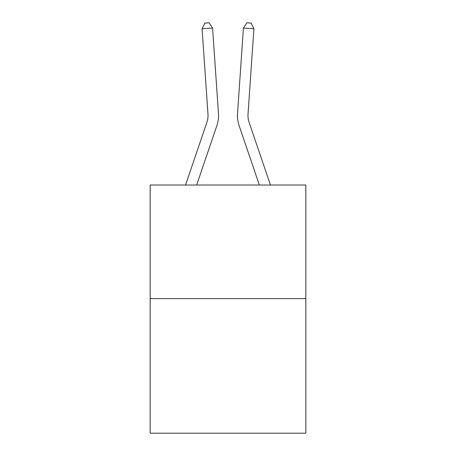 <?xml version="1.0" encoding="UTF-8"?>
<svg xmlns="http://www.w3.org/2000/svg" width="456" height="456" viewBox="0 0 456 456"><rect width="100%" height="100%" fill="white"/><g stroke="black" fill="none" stroke-linecap="round" stroke-linejoin="round"><path stroke-width="0.68" d="M305.816 298.6L305.816 185.028L150.184 185.028L150.184 433.2L305.816 433.2L305.816 298.6L150.184 298.6M218.464 113.373L212.576 28.038L218.464 113.373A31.549 31.549 0 0 1 216.851 125.708L196.656 185.028M270.454 185.028L249.101 122.322A21.033 21.033 0 0 1 248.03 114.097L253.912 28.762L243.424 28.038L237.536 113.373A31.549 31.549 0 0 0 239.149 125.708L259.344 185.028M185.546 185.028L206.899 122.322A21.033 21.033 0 0 0 207.97 114.097L202.088 28.762L204.858 23.091L209.053 22.8L212.576 28.038L202.088 28.762M206.899 122.322A21.033 21.033 0 0 0 207.97 114.097A21.033 21.033 0 0 1 206.899 122.322A21.033 21.033 0 0 0 207.97 114.097A21.033 21.033 0 0 1 206.899 122.322A21.033 21.033 0 0 0 207.97 114.097A21.033 21.033 0 0 1 206.899 122.322A21.033 21.033 0 0 0 207.97 114.097A21.033 21.033 0 0 1 206.899 122.322A21.033 21.033 0 0 0 207.97 114.097A21.033 21.033 0 0 1 206.899 122.322A21.033 21.033 0 0 0 207.97 114.097A21.033 21.033 0 0 1 206.899 122.322A21.033 21.033 0 0 0 207.97 114.097A21.033 21.033 0 0 1 206.899 122.322A21.033 21.033 0 0 0 207.97 114.097A21.033 21.033 0 0 1 206.899 122.322A21.033 21.033 0 0 0 207.97 114.097A21.033 21.033 0 0 1 206.899 122.322A21.033 21.033 0 0 0 207.97 114.097A21.033 21.033 0 0 1 206.899 122.322A21.033 21.033 0 0 0 207.97 114.097A21.033 21.033 0 0 1 206.899 122.322A21.033 21.033 0 0 0 207.97 114.097A21.033 21.033 0 0 1 206.899 122.322A21.033 21.033 0 0 0 207.97 114.097A21.033 21.033 0 0 1 206.899 122.322A21.033 21.033 0 0 0 207.97 114.097A21.033 21.033 0 0 1 206.899 122.322A21.033 21.033 0 0 0 207.97 114.097A21.033 21.033 0 0 1 206.899 122.322A21.033 21.033 0 0 0 207.97 114.097A21.033 21.033 0 0 1 206.899 122.322A21.033 21.033 0 0 0 207.97 114.097A21.033 21.033 0 0 1 206.899 122.322A21.033 21.033 0 0 0 207.97 114.097A21.033 21.033 0 0 1 206.899 122.322M253.912 28.762L251.142 23.091L246.947 22.8L243.424 28.038L237.536 113.373M249.101 122.322A21.033 21.033 0 0 1 248.03 114.097"/></g></svg>

